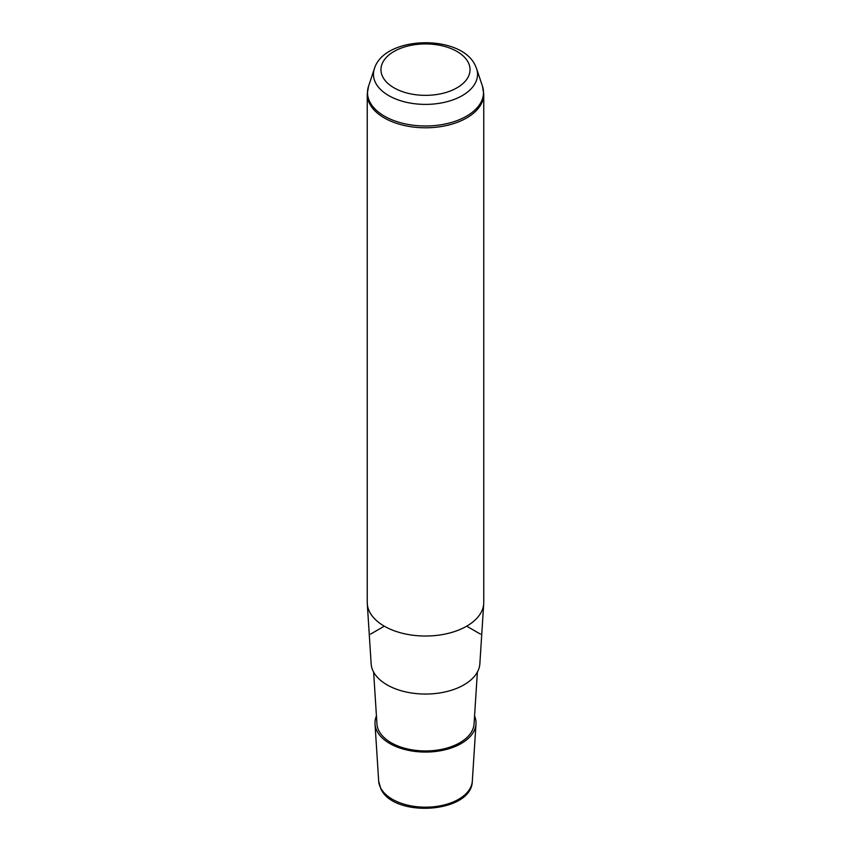 <?xml version="1.0" encoding="UTF-8"?>
<svg xmlns="http://www.w3.org/2000/svg" width="851" height="851" viewBox="0 0 851 851"><rect width="100%" height="100%" fill="white"/><g stroke="black" fill="none" stroke-linecap="round" stroke-linejoin="round"><path stroke-width="1.28" d="M474.56 715.925A50.517 29.168 180 0 1 475.986 723.978A50.517 29.168 180 0 1 431.755 751.837A50.517 29.168 180 0 1 377.025 731.105A50.517 29.168 180 0 1 375.014 723.978A50.517 29.168 180 0 1 376.44 715.925M477.379 672.088L474.05 723.935A48.581 28.051 180 0 1 431.521 750.731A48.581 28.051 180 0 1 378.886 730.796A48.581 28.051 180 0 1 376.95 723.935L373.621 672.088M483.719 603.646L479.847 663.812A54.39 31.402 180 0 1 432.234 693.81A54.39 31.402 180 0 1 373.312 671.492A54.39 31.402 180 0 1 371.153 663.812L367.281 603.646A58.262 33.636 0 0 0 369.6 611.869A58.262 33.636 0 0 0 432.712 635.771A58.262 33.636 0 0 0 483.719 603.646A58.262 33.636 0 0 0 483.762 602.391L483.762 94.153A58.262 33.636 180 0 1 433.787 127.448A58.262 33.636 180 0 1 369.6 103.62A58.262 33.636 180 0 1 367.238 94.153L367.238 602.391A58.262 33.636 0 0 0 367.281 603.646M384.301 626.176L370.579 634.101M466.699 626.176L480.421 634.101M472.316 781.144C471.911 813.162 393.747 818.332 380.801 788.717L378.684 781.144A46.848 27.051 0 0 0 380.546 787.76A46.848 27.051 0 0 0 431.297 806.982A46.848 27.051 0 0 0 472.316 781.144L475.986 723.978M468.231 62.41A44.529 25.711 180 0 1 438.042 94.312A44.529 25.711 180 0 1 382.769 76.888A44.529 25.711 180 0 1 412.958 44.975A44.529 25.711 180 0 1 468.231 62.41M374.408 68.654C384.248 35.625 460.614 33.87 475.156 65.229L476.592 68.654A52.028 30.04 180 0 1 437.765 103.545A52.028 30.04 180 0 1 375.568 82.802A52.028 30.04 180 0 1 374.408 68.654L368.557 86.164L367.238 94.153M476.592 68.654L482.443 86.164A57.996 33.476 180 0 1 439.169 125.044A57.996 33.476 180 0 1 369.855 101.939A57.996 33.476 180 0 1 368.557 86.164M378.684 781.144L375.014 723.978M482.443 86.164L483.762 94.153"/></g></svg>

